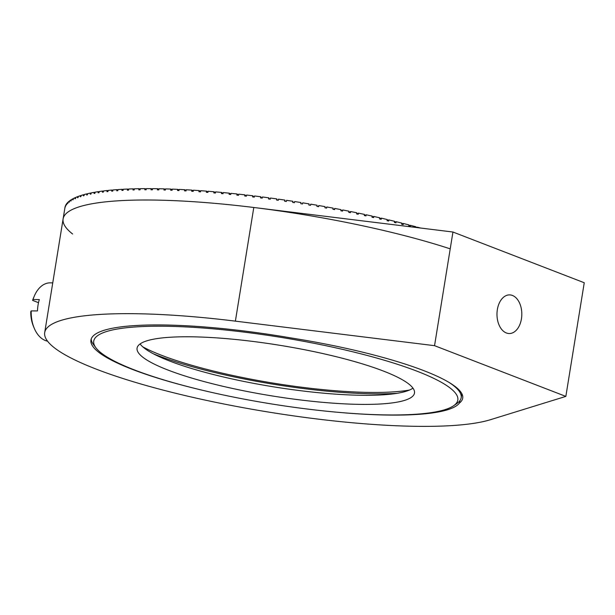<?xml version="1.0" encoding="UTF-8"?>
<svg xmlns="http://www.w3.org/2000/svg" width="615" height="615" viewBox="0 0 615 615"><rect width="100%" height="100%" fill="white"/><g stroke="black" fill="none" stroke-linecap="round" stroke-linejoin="round"><path stroke-width="0.92" d="M497.358 309.56A19.319 12.415 90.3 0 0 509.312 333.53A19.319 12.415 90.3 0 0 521.435 318.862A19.319 12.415 90.3 0 0 509.481 294.893A19.319 12.415 90.3 0 0 497.358 309.56M201.851 390.118A187.352 34.14 9.2 0 1 90.935 340.064A187.352 34.14 9.2 0 1 291.149 337.958A175.636 32.011 9.2 0 1 423.927 370.691A175.636 32.011 9.2 0 1 462.711 398.159A175.636 32.011 9.2 0 1 459.497 402.986L459.866 400.711M72.632 234.023A234.184 42.673 9.2 0 1 63.107 218.925A234.184 42.673 9.2 0 1 253.795 207.486L452.948 232.024L434.544 345.676L565.846 396.398L490.509 419.691A234.184 42.673 9.2 0 1 96.417 369.2A234.184 42.673 9.2 0 1 44.703 332.577A234.184 42.673 9.2 0 1 235.384 321.138L434.544 345.676M452.948 232.024L584.25 282.746L565.846 396.398M459.497 402.986A187.352 34.14 9.2 0 1 339.764 412.457M397.098 393.316A158.078 28.805 9.2 0 1 153.489 353.856M412.957 388.142A140.512 25.607 9.2 0 1 282.746 388.265A140.512 25.607 9.2 0 1 144.264 348.09A140.512 25.607 9.2 0 1 140.074 343.939M408.775 383.991A140.512 25.607 9.2 0 1 414.487 393.054A140.512 25.607 9.2 0 1 293.77 399.112A140.512 25.607 9.2 0 1 142.788 357.184A140.512 25.607 9.2 0 1 137.076 348.121A140.512 25.607 9.2 0 1 257.793 342.063A140.512 25.607 9.2 0 1 408.775 383.991M95.894 347.759A184.423 33.61 -170.8 0 0 101.229 352.995A184.423 33.61 -170.8 0 0 282.477 405.639A184.423 33.61 -170.8 0 0 453.678 405.708A184.423 33.61 -170.8 0 0 450.334 388.18A184.423 33.61 -170.8 0 0 235.468 331.093A184.423 33.61 -170.8 0 0 95.894 347.759L93.495 344.554A187.352 34.14 9.2 0 1 91.22 338.942M448.965 382.376A187.352 34.14 9.2 0 1 453.562 385.62A187.352 34.14 9.2 0 1 461.181 397.697A187.352 34.14 9.2 0 1 456.968 403.425L453.678 405.708M142.726 346.806A152.22 27.736 -170.8 0 0 273.736 383.191A152.22 27.736 -170.8 0 0 409.544 390.018M64.76 208.739L64.944 207.609A234.184 42.673 9.2 0 1 64.952 207.562L63.107 218.925A234.184 42.673 9.2 0 1 204.08 202.466A234.184 42.673 9.2 0 1 450.226 248.852M417.331 227.635L417.401 227.181A234.184 42.673 9.2 0 1 420.499 228.027M417.401 227.181L415.817 227.419L415.925 226.781A234.184 42.673 9.2 0 0 410.459 225.328L410.274 226.458A234.184 42.673 9.2 0 0 408.76 226.066L408.944 224.929A234.184 42.673 9.2 0 0 403.371 223.491L403.186 224.629A234.184 42.673 9.2 0 0 401.649 224.237L401.833 223.107A234.184 42.673 9.2 0 0 396.152 221.692L395.968 222.822A234.184 42.673 9.2 0 0 394.407 222.438L394.584 221.308A234.184 42.673 9.2 0 0 388.818 219.909L388.634 221.046A234.184 42.673 9.2 0 0 387.043 220.67L387.227 219.532A234.184 42.673 9.2 0 0 381.362 218.164L381.177 219.301A234.184 42.673 9.2 0 0 379.563 218.932L379.747 217.795A234.184 42.673 9.2 0 0 373.812 216.449L373.628 217.587A234.184 42.673 9.2 0 0 371.99 217.226L372.175 216.088A234.184 42.673 9.2 0 0 366.163 214.773L365.979 215.911A234.184 42.673 9.2 0 0 364.318 215.558L364.503 214.42A234.184 42.673 9.2 0 0 358.422 213.136L358.238 214.266A234.184 42.673 9.2 0 0 356.569 213.92L356.754 212.782A234.184 42.673 9.2 0 0 350.612 211.529L350.427 212.667A234.184 42.673 9.2 0 0 348.743 212.329L348.928 211.191A234.184 42.673 9.2 0 0 342.74 209.969L342.555 211.106A234.184 42.673 9.2 0 0 340.856 210.776L341.033 209.638A234.184 42.673 9.2 0 0 334.806 208.447L334.622 209.584A234.184 42.673 9.2 0 0 332.907 209.261L333.092 208.124A234.184 42.673 9.2 0 0 326.819 206.971L326.634 208.108A234.184 42.673 9.2 0 0 324.92 207.801L325.104 206.663A234.184 42.673 9.2 0 0 318.801 205.541L318.616 206.678A234.184 42.673 9.2 0 0 316.894 206.379L317.079 205.241A234.184 42.673 9.2 0 0 310.76 204.165L310.575 205.302A234.184 42.673 9.2 0 0 308.838 205.01L309.022 203.873A234.184 42.673 9.2 0 0 302.695 202.835L302.511 203.972A234.184 42.673 9.2 0 0 300.773 203.688L300.958 202.55A234.184 42.673 9.2 0 0 294.623 201.551L294.439 202.689A234.184 42.673 9.2 0 0 292.702 202.42L292.886 201.282A234.184 42.673 9.2 0 0 286.552 200.329L286.367 201.466A234.184 42.673 9.2 0 0 284.63 201.205L284.814 200.067A234.184 42.673 9.2 0 0 278.495 199.152L278.311 200.29A234.184 42.673 9.2 0 0 276.581 200.044L276.765 198.906A234.184 42.673 9.2 0 0 270.454 198.038L270.269 199.175A234.184 42.673 9.2 0 0 268.547 198.945L268.732 197.807A234.184 42.673 9.2 0 0 262.451 196.977L262.267 198.115A234.184 42.673 9.2 0 0 260.552 197.899L260.737 196.762A234.184 42.673 9.2 0 0 254.487 195.977L254.303 197.115A234.184 42.673 9.2 0 0 252.596 196.908L252.78 195.77A234.184 42.673 9.2 0 0 246.569 195.04L246.384 196.177A234.184 42.673 9.2 0 0 244.693 195.977L244.878 194.847A234.184 42.673 9.2 0 0 238.712 194.156L238.535 195.293L237.036 193.979L236.852 195.116A234.184 42.673 9.2 0 1 238.535 195.293M64.952 207.562A234.184 42.673 9.2 0 1 65.205 206.463L65.021 207.601A234.184 42.673 9.2 0 1 65.129 207.293L65.313 206.156A234.184 42.673 9.2 0 1 65.797 205.049L65.613 206.186A234.184 42.673 9.2 0 1 65.774 205.894L65.959 204.757A234.184 42.673 9.2 0 1 66.674 203.688L66.489 204.826A234.184 42.673 9.2 0 1 66.712 204.541L66.897 203.404A234.184 42.673 9.2 0 1 67.819 202.373L67.635 203.511A234.184 42.673 9.2 0 1 67.919 203.234L68.104 202.104A234.184 42.673 9.2 0 1 69.249 201.113L69.065 202.25A234.184 42.673 9.2 0 1 69.41 201.989L69.595 200.851A234.184 42.673 9.2 0 1 70.956 199.906L70.771 201.043A234.184 42.673 9.2 0 1 71.171 200.79L71.355 199.652A234.184 42.673 9.2 0 1 72.939 198.753L72.755 199.89A234.184 42.673 9.2 0 1 73.216 199.652L73.4 198.514A234.184 42.673 9.2 0 1 75.191 197.661L75.007 198.799A234.184 42.673 9.2 0 1 75.522 198.568L75.707 197.43A234.184 42.673 9.2 0 1 77.713 196.623L77.528 197.753A234.184 42.673 9.2 0 1 78.105 197.538L78.29 196.408A234.184 42.673 9.2 0 1 80.496 195.639L80.311 196.777A234.184 42.673 9.2 0 1 80.949 196.577L81.126 195.439A234.184 42.673 9.2 0 1 83.548 194.724L83.363 195.854A234.184 42.673 9.2 0 1 84.055 195.67L84.24 194.532A234.184 42.673 9.2 0 1 86.853 193.863L86.669 195.001A234.184 42.673 9.2 0 1 87.415 194.824L87.599 193.687A234.184 42.673 9.2 0 1 90.42 193.064L90.236 194.202A234.184 42.673 9.2 0 1 91.035 194.04L91.22 192.902A234.184 42.673 9.2 0 1 94.233 192.334L94.049 193.471A234.184 42.673 9.2 0 1 94.902 193.325L95.087 192.188A234.184 42.673 9.2 0 1 98.292 191.665L98.108 192.803A234.184 42.673 9.2 0 1 99.015 192.664L99.2 191.534A234.184 42.673 9.2 0 1 102.597 191.065L102.413 192.203A234.184 42.673 9.2 0 1 103.366 192.08L103.551 190.942A234.184 42.673 9.2 0 1 107.133 190.527L106.949 191.665A234.184 42.673 9.2 0 1 107.956 191.557L108.14 190.419A234.184 42.673 9.2 0 1 111.899 190.05L111.715 191.188A234.184 42.673 9.2 0 1 112.768 191.096L112.952 189.958A234.184 42.673 9.2 0 1 116.896 189.651L116.712 190.788A234.184 42.673 9.2 0 1 117.811 190.712L117.995 189.574A234.184 42.673 9.2 0 1 122.101 189.312L121.916 190.45A234.184 42.673 9.2 0 1 123.069 190.389L123.254 189.251A234.184 42.673 9.2 0 1 127.528 189.043L127.343 190.181A234.184 42.673 9.2 0 1 128.535 190.127L128.72 188.997A234.184 42.673 9.2 0 1 133.155 188.843L132.971 189.981A234.184 42.673 9.2 0 1 134.201 189.943L134.385 188.805A234.184 42.673 9.2 0 1 138.982 188.713L138.798 189.843A234.184 42.673 9.2 0 1 140.074 189.827L140.258 188.69A234.184 42.673 9.2 0 1 144.994 188.644L144.809 189.781A234.184 42.673 9.2 0 1 146.132 189.781L146.316 188.644A234.184 42.673 9.2 0 1 151.198 188.651L151.013 189.789A234.184 42.673 9.2 0 1 152.374 189.797L152.558 188.659A234.184 42.673 9.2 0 1 157.578 188.72L157.394 189.858A234.184 42.673 9.2 0 1 158.785 189.889L158.97 188.751A234.184 42.673 9.2 0 1 164.128 188.867L163.944 190.004A234.184 42.673 9.2 0 1 165.366 190.043L165.55 188.905A234.184 42.673 9.2 0 1 170.832 189.074L170.647 190.212A234.184 42.673 9.2 0 1 172.108 190.266L172.292 189.128A234.184 42.673 9.2 0 1 177.697 189.358L177.512 190.489A234.184 42.673 9.2 0 1 179.003 190.558L179.188 189.42A234.184 42.673 9.2 0 1 184.7 189.704L184.515 190.835A234.184 42.673 9.2 0 1 186.038 190.919L186.222 189.781A234.184 42.673 9.2 0 1 191.842 190.112L191.657 191.25A234.184 42.673 9.2 0 1 193.21 191.35L193.394 190.212A234.184 42.673 9.2 0 1 199.106 190.596L198.922 191.734A234.184 42.673 9.2 0 1 200.498 191.842L200.682 190.704A234.184 42.673 9.2 0 1 206.494 191.142L206.309 192.28A234.184 42.673 9.2 0 1 207.908 192.403L208.093 191.265A234.184 42.673 9.2 0 1 213.989 191.757L213.805 192.887A234.184 42.673 9.2 0 1 215.427 193.033L215.611 191.895A234.184 42.673 9.2 0 1 221.585 192.434L221.4 193.571A234.184 42.673 9.2 0 1 223.045 193.725L223.23 192.587A234.184 42.673 9.2 0 1 229.272 193.172L229.088 194.309A234.184 42.673 9.2 0 1 230.748 194.478L230.933 193.341A234.184 42.673 9.2 0 1 237.036 193.979M230.771 194.348L229.272 193.172M246.192 196.154L244.878 194.847M253.895 197.069L252.78 195.77M261.652 198.038L260.737 196.762M269.439 199.06L268.732 197.807M277.257 200.144L276.765 198.906M285.099 201.274L284.814 200.067M292.948 202.458L292.886 201.282M300.804 203.696L300.958 202.55M310.76 204.165L310.383 205.272M318.801 205.541L318.216 206.609M326.819 206.971L326.019 208.001M334.806 208.447L333.791 209.431M342.74 209.969L341.517 210.907M350.612 211.529L349.197 212.421M358.422 213.136L356.815 213.974M366.163 214.773L364.364 215.565M373.812 216.449L372.006 217.126M381.362 218.164L379.601 218.732M388.818 219.909L387.089 220.385M396.152 221.692L394.461 222.092M403.371 223.491L401.71 223.829M410.459 225.328L408.837 225.605M73.346 198.837L72.939 198.753M75.653 197.761L75.191 197.661M78.236 196.738L77.713 196.623M81.072 195.778L80.496 195.639M84.178 194.87L83.548 194.724M87.545 194.033L86.853 193.863M91.158 193.256L90.42 193.064M95.025 192.541L94.233 192.334M99.138 191.895L98.292 191.665M103.489 191.311L102.597 191.065M108.079 190.796L107.133 190.527M112.891 190.35L111.899 190.05M117.926 189.974L116.896 189.651M123.185 189.658L122.101 189.312M128.65 189.42L127.528 189.043M134.316 189.243L133.155 188.843M140.182 189.143L138.982 188.713M146.239 189.113L144.994 188.644M152.474 189.151L151.198 188.651M158.885 189.259L157.578 188.72M165.466 189.443L164.128 188.867M172.2 189.689L170.832 189.074M179.088 190.012L177.697 189.358M186.122 190.412L184.7 189.704M193.279 190.881L191.842 190.112M200.567 191.419L199.106 190.596M207.97 192.034L206.494 191.142M215.481 192.726L213.989 191.757M223.084 193.494L221.585 192.434M31.204 310.906A29.274 18.804 90.3 0 0 34.148 328.003L33.356 326.088A25.761 16.551 -89.7 0 1 30.75 311.759L31.204 310.906L37.484 310.929A29.274 18.804 -89.7 0 1 38.038 305.109A29.274 18.804 -89.7 0 1 39.322 299.567L33.041 299.536L32.587 300.389L38.499 302.672M34.148 328.003A29.274 18.804 90.3 0 0 47.54 341.164M32.587 300.389A25.761 16.551 -89.7 0 1 33.487 298.006L34.294 296.099A29.274 18.804 90.3 0 0 33.041 299.536M52.752 282.862L50.123 282.854A29.274 18.804 90.3 0 0 34.294 296.099M253.795 207.486L235.384 321.138M63.107 218.925L44.703 332.577M461.181 397.697L461.834 393.669"/></g></svg>
